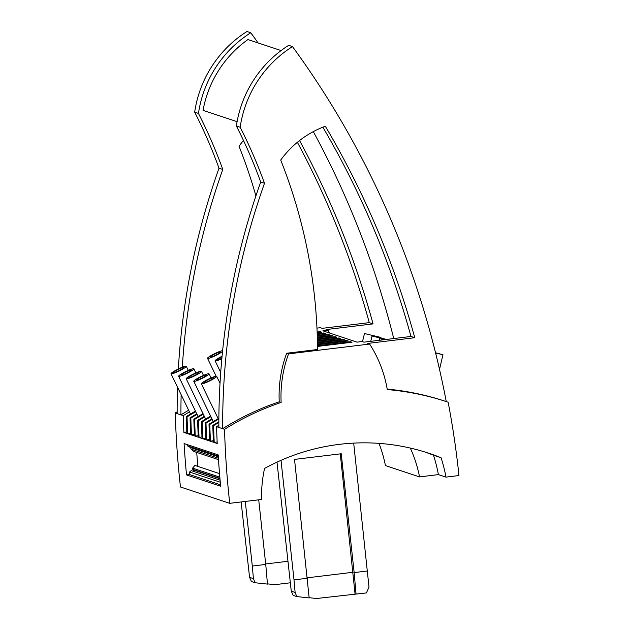 <?xml version="1.0" encoding="UTF-8"?>
<svg xmlns="http://www.w3.org/2000/svg" width="630" height="630" viewBox="0 0 630 630"><rect width="100%" height="100%" fill="white"/><g stroke="black" fill="none" stroke-linecap="round" stroke-linejoin="round"><path stroke-width="0.94" d="M386.064 339.483L372.07 336.018L386.576 339.42M374.952 336.727L385.788 339.318L374.952 336.727M218.5 459.64L193.788 451.442L191.134 449.174A0.819 0.811 -71.7 0 1 191.284 447.828L218.319 456.789M218.279 456.073L187.519 445.875L189.37 446.961L218.303 456.553M187.519 445.875L187.433 444.678M186.519 474.918A885.323 871.054 -71.7 0 1 184.086 443.567L218.2 454.884A885.323 871.054 -71.7 0 0 220.642 486.234L186.519 474.918L189.756 474.626L220.508 484.824M221.847 358.722A8.497 1.071 153.9 0 1 215.224 360.935A8.497 1.071 153.9 0 1 215.106 360.84A8.497 1.071 153.9 0 1 222.075 356.233M221.878 358.297A5.623 0.709 153.9 0 1 217.767 359.643A5.623 0.709 153.9 0 1 217.689 359.58A5.623 0.709 153.9 0 1 222.036 356.667M198.198 435.606L195.268 436.228L198.269 437.22A885.323 871.054 -71.7 0 1 197.631 420.399A268.608 264.285 -71.7 0 1 204.325 416.328M194.402 434.346L191.481 434.968L194.481 435.96A885.323 871.054 -71.7 0 1 193.843 419.147A268.608 264.285 -71.7 0 1 203.025 413.627M193.843 419.147L194.631 419.407A268.608 264.285 -71.7 0 1 203.293 414.186M197.631 420.399L198.426 420.667A268.608 264.285 -71.7 0 1 204.6 416.895M322.851 127.189A868.841 854.839 -71.7 0 1 410.973 336.459L363.943 342.161L362.053 341.531L357.021 342.145L322.899 330.829L327.931 330.222A121.149 119.196 -71.7 0 1 329.734 333.097M327.931 330.222L326.033 329.592L373.062 323.891L369.274 322.631L322.245 328.332L320.347 327.702L316.969 328.112M188.638 410.209A268.608 264.285 108.3 0 0 180.944 414.871L175.258 412.981A885.323 871.054 -71.7 0 0 180.456 486.99L229.737 503.331A885.323 871.054 -71.7 0 1 224.54 429.321L222.65 428.699A712.64 701.159 -71.7 0 1 264.498 183.267A495.81 487.825 108.3 0 0 240.164 127.244L236.376 125.992A113.746 111.919 -71.7 0 1 288.697 45.328L292.485 46.588A885.323 871.054 108.3 0 1 446.26 401.593M229.737 503.331L261.576 499.472A128.827 126.748 -71.7 0 1 264.561 468.421A211.601 208.191 -71.7 0 1 428.849 453.261A211.601 208.191 -71.7 0 1 441.055 457.742L433.472 455.23A148.011 145.624 -71.7 0 1 438.401 474.61L445.985 477.123L458.971 475.548A885.323 871.054 108.3 0 0 448.158 402.224A268.608 264.285 108.3 0 0 447.087 401.861A268.608 264.285 108.3 0 0 387.277 389.576A121.149 119.196 -71.7 0 0 369.629 344.051L288.556 353.879A121.149 119.196 108.3 0 0 281.137 402.444A268.608 264.285 108.3 0 0 224.54 429.321M250.779 32.76L246.991 31.5A113.746 111.919 -71.7 0 0 194.67 112.164L198.458 113.416A113.746 111.919 -71.7 0 1 250.779 32.76A885.323 871.054 108.3 0 1 258.119 42.942M393.742 338.554A885.323 871.054 108.3 0 0 313.315 131.615M219.523 473.61L194.875 465.428L192.607 468.137A0.819 0.811 108.3 0 0 192.961 469.445L219.925 478.383M193.434 471.374L193.323 469.917A0.551 0.535 108.3 0 0 192.961 469.445M189.756 474.626L189.559 472.035L191.213 470.634L220.091 480.217M189.559 472.035L220.264 482.218M217.153 441.89L214.224 442.512L217.224 443.504A885.323 871.054 -71.7 0 1 216.586 426.691L218.854 427.439A712.64 701.159 -71.7 0 1 260.702 182.015A495.81 487.825 108.3 0 0 236.376 125.992M214.224 442.512A885.323 871.054 -71.7 0 1 213.586 425.691A268.608 264.285 -71.7 0 1 218.854 422.47M213.357 440.63L210.436 441.252L213.436 442.244A885.323 871.054 -71.7 0 1 212.798 425.431L213.586 425.691M210.436 441.252A885.323 871.054 -71.7 0 1 209.798 424.439A268.608 264.285 -71.7 0 1 218.46 419.218M209.57 439.378L206.648 439.992L209.648 440.992A885.323 871.054 -71.7 0 1 209.002 424.171L209.798 424.439M206.648 439.992A885.323 871.054 -71.7 0 1 206.002 423.179A268.608 264.285 -71.7 0 1 212.184 419.407M205.782 438.118L202.852 438.74L205.852 439.732A885.323 871.054 -71.7 0 1 205.215 422.919L206.002 423.179M202.852 438.74A885.323 871.054 -71.7 0 1 202.214 421.919A268.608 264.285 -71.7 0 1 210.877 416.698M201.986 436.858L199.064 437.48L202.065 438.48A885.323 871.054 -71.7 0 1 201.427 421.659L202.214 421.919M199.064 437.48A885.323 871.054 -71.7 0 1 198.426 420.667M195.268 436.228A885.323 871.054 -71.7 0 1 194.631 419.407M191.481 434.968A885.323 871.054 -71.7 0 1 190.843 418.147A268.608 264.285 -71.7 0 1 197.017 414.383M190.614 433.094L187.685 433.708L190.685 434.708A885.323 871.054 -71.7 0 1 190.047 417.887L190.843 418.147M187.685 433.708A885.323 871.054 -71.7 0 1 187.047 416.895A268.608 264.285 -71.7 0 1 195.709 411.673M186.819 431.834L183.897 432.456L186.897 433.448A885.323 871.054 -71.7 0 1 186.26 416.627L187.047 416.895M183.897 432.456A885.323 871.054 -71.7 0 1 183.259 415.635A268.608 264.285 -71.7 0 1 189.433 411.863M181.141 394.687A712.64 701.159 -71.7 0 0 180.944 414.871L183.259 415.635M369.629 344.051L367.739 343.421L414.768 337.719A868.841 854.839 -71.7 0 0 325.34 126.244A95.894 94.35 -71.7 0 0 280.704 160.052A519.443 511.072 108.3 0 1 317.536 349.508L286.658 353.249A121.149 119.196 108.3 0 0 279.24 401.814A268.608 264.285 108.3 0 0 222.65 428.699L218.854 427.439M317.331 337.869L333.057 335.963L331.498 335.443L331.569 336.136M331.498 335.443L317.315 337.16M197.796 466.397L196.71 452.411M438.401 474.61L419.548 476.894L385.426 465.578A128.827 126.748 -71.7 0 0 378.984 443.363M425.045 452.041A211.601 208.191 -71.7 0 1 433.472 455.23M410.303 448.064A128.827 126.748 -71.7 0 1 419.548 476.894M327.781 334.884L327.702 334.183L329.262 334.703L317.284 336.152M335.365 337.397L335.286 336.704L336.845 337.215L317.378 339.578M327.702 334.183L317.26 335.451M222.555 351.335A8.497 1.071 153.9 0 1 214.917 355.895A8.497 1.071 153.9 0 1 207.64 358.423A8.497 1.071 153.9 0 1 207.522 358.328A8.497 1.071 153.9 0 1 214.09 353.926A8.497 1.071 153.9 0 1 222.618 350.752M210.184 357.123A5.623 0.709 153.9 0 1 210.105 357.06A5.623 0.709 153.9 0 1 214.515 354.115A5.623 0.709 153.9 0 1 220.114 352.06A5.623 0.709 153.9 0 1 220.201 352.123A5.623 0.709 153.9 0 1 215.783 355.068A5.623 0.709 153.9 0 1 210.184 357.123M190.047 417.887A268.608 264.285 -71.7 0 1 196.741 413.815M186.26 416.627A268.608 264.285 -71.7 0 1 195.442 411.114M364.613 333.561L381.008 337.475L364.613 333.561M367.369 334.215L378.213 336.806L367.369 334.215M317.229 334.443L325.474 333.443L323.914 332.931L323.993 333.624M323.914 332.931L317.197 333.743M178.739 376.354A8.497 1.071 153.9 0 1 178.613 376.26A8.497 1.071 153.9 0 1 185.291 371.802A8.497 1.071 153.9 0 1 193.749 368.7A8.497 1.071 153.9 0 1 193.875 368.786A8.497 1.071 153.9 0 1 187.204 373.243A8.497 1.071 153.9 0 1 178.739 376.354M181.275 375.055A5.623 0.709 153.9 0 1 181.196 375A5.623 0.709 153.9 0 1 185.606 372.046A5.623 0.709 153.9 0 1 191.205 369.991A5.623 0.709 153.9 0 1 191.292 370.054A5.623 0.709 153.9 0 1 186.874 372.999A5.623 0.709 153.9 0 1 181.275 375.055M201.427 421.659A268.608 264.285 -71.7 0 1 210.601 416.139M205.215 422.919A268.608 264.285 -71.7 0 1 211.908 418.84M317.418 341.287L340.633 338.475L339.082 337.956L339.153 338.656M339.082 337.956L317.402 340.586M186.315 378.866A8.497 1.071 153.9 0 1 186.196 378.772A8.497 1.071 153.9 0 1 192.867 374.315A8.497 1.071 153.9 0 1 201.332 371.212A8.497 1.071 153.9 0 1 201.458 371.298A8.497 1.071 153.9 0 1 194.788 375.764A8.497 1.071 153.9 0 1 186.315 378.866M384.095 339.72L379.646 338.53L384.765 339.641M384.245 339.704L382.449 339.208L384.615 339.657M188.858 377.575A5.623 0.709 153.9 0 1 188.779 377.512A5.623 0.709 153.9 0 1 193.189 374.559A5.623 0.709 153.9 0 1 198.789 372.503A5.623 0.709 153.9 0 1 198.875 372.566A5.623 0.709 153.9 0 1 194.457 375.519A5.623 0.709 153.9 0 1 188.858 377.575M335.286 336.704L317.363 338.877M173.699 372.543A5.623 0.709 153.9 0 1 173.612 372.48A5.623 0.709 153.9 0 1 178.03 369.534A5.623 0.709 153.9 0 1 183.629 367.479A5.623 0.709 153.9 0 1 183.708 367.542A5.623 0.709 153.9 0 1 179.298 370.487A5.623 0.709 153.9 0 1 173.699 372.543M171.155 373.842A8.497 1.071 153.9 0 1 171.029 373.748A8.497 1.071 153.9 0 1 177.707 369.29A8.497 1.071 153.9 0 1 186.173 366.18A8.497 1.071 153.9 0 1 186.291 366.274A8.497 1.071 153.9 0 1 179.621 370.731A8.497 1.071 153.9 0 1 171.155 373.842M320.197 332.364L320.119 331.671L321.678 332.191L317.166 332.734M320.119 331.671L317.134 332.034M435.55 352.776L442.969 354.698L435.613 353.06M435.558 352.824L440.173 354.021L435.606 353.013M317.457 343.003L344.429 339.735L342.87 339.216L342.948 339.909M342.87 339.216L317.441 342.295M196.442 380.087A5.623 0.709 153.9 0 1 196.363 380.024A5.623 0.709 153.9 0 1 200.773 377.079A5.623 0.709 153.9 0 1 206.372 375.023A5.623 0.709 153.9 0 1 206.451 375.086A5.623 0.709 153.9 0 1 202.041 378.031A5.623 0.709 153.9 0 1 196.442 380.087M193.898 381.386A8.497 1.071 153.9 0 1 193.78 381.292A8.497 1.071 153.9 0 1 200.45 376.827A8.497 1.071 153.9 0 1 208.916 373.724A8.497 1.071 153.9 0 1 209.042 373.818A8.497 1.071 153.9 0 1 202.372 378.276A8.497 1.071 153.9 0 1 193.898 381.386M209.002 424.171A268.608 264.285 -71.7 0 1 218.185 418.651M201.482 383.898A8.497 1.071 153.9 0 1 201.356 383.804A8.497 1.071 153.9 0 1 208.034 379.347A8.497 1.071 153.9 0 1 216.5 376.236A8.497 1.071 153.9 0 1 216.618 376.33A8.497 1.071 153.9 0 1 209.955 380.788A8.497 1.071 153.9 0 1 201.482 383.898M204.025 382.599A5.623 0.709 153.9 0 1 203.947 382.536A5.623 0.709 153.9 0 1 208.357 379.591A5.623 0.709 153.9 0 1 213.956 377.535A5.623 0.709 153.9 0 1 214.035 377.598A5.623 0.709 153.9 0 1 209.625 380.544A5.623 0.709 153.9 0 1 204.025 382.599M216.586 426.691A268.608 264.285 -71.7 0 1 218.846 425.281M212.798 425.431A268.608 264.285 -71.7 0 1 218.854 421.73M317.488 344.712L348.217 340.988L346.657 340.476L346.736 341.169M346.657 340.476L317.473 344.011M317.512 346.429L352.012 342.248L350.453 341.728L350.524 342.429M350.453 341.728L317.504 345.72M240.164 127.244A113.746 111.919 -71.7 0 1 292.485 46.588M447.087 401.861L445.19 401.231A268.608 264.285 108.3 0 0 387.19 389.112M281.09 50.565L247.929 39.564A109.636 107.872 108.3 0 0 203.057 110.376L237.093 121.669M177.148 411.807A268.608 264.285 108.3 0 0 175.258 412.981M287.776 561.291L265.679 563.968M265.734 564.425L267.466 584.097L255.103 582.75L253.417 578.608L252.307 566.055L265.734 564.425L258.709 499.818M290.202 582.813L274.869 584.672L267.443 583.86M253.417 578.608L249.575 577.34L241.125 501.952M245.291 501.448L252.307 566.055M249.575 577.34L251.441 581.537L255.103 582.75M264.498 183.267L260.702 182.015M286.658 353.249L288.556 353.879M414.768 337.719L410.973 336.459M297.376 142.293A868.841 854.839 -71.7 0 1 369.274 322.631M177.156 413.611A712.64 701.159 -71.7 0 1 177.526 387.198M178.345 368.967A712.64 701.159 -71.7 0 1 219.004 168.186A495.81 487.825 108.3 0 0 194.67 112.164M182.314 367.211A712.64 701.159 -71.7 0 1 222.792 169.439A495.81 487.825 108.3 0 0 198.458 113.416M255.914 195.93A519.443 511.072 108.3 0 0 239.006 146.223A95.894 94.35 -71.7 0 1 243.479 140.506M299.549 140.545A868.841 854.839 -71.7 0 1 373.062 323.891M219.004 168.186L222.792 169.439M279.24 401.814L281.137 402.444M441.055 457.742A148.011 145.624 -71.7 0 1 445.985 477.123M309.149 597.697L316.575 598.5L366.384 592.924L369.007 587.152L353.69 443.11M296.801 596.578L295.116 592.444L291.273 591.168L293.147 595.366L296.801 596.578L309.173 597.925L294.525 459.412L341.239 453.75L354.154 572.591L367.573 570.961M354.154 572.591L356.06 594.177M340.271 453.868L355.036 593.838M307.385 577.797L353.131 572.253M295.116 592.444L294.005 579.884L307.432 578.253M277.003 462.144L291.273 591.168M294.005 579.884L281.019 460.333M191.134 449.174L218.413 458.223M192.607 468.137L219.823 477.162M193.323 469.917L219.957 478.745M372.07 336.018L370.755 341.334M215.106 360.84L220.72 372.472M207.522 358.328L216.153 376.212M364.486 333.506L362.47 341.673M178.613 376.26L198.064 416.54M186.196 378.772L205.648 419.06M379.646 338.53L379.213 340.31M171.029 373.748L190.48 414.028M193.78 381.292L213.231 421.572M201.356 383.804L218.862 420.052M201.458 371.298L203.498 375.409M442.969 354.698L439.519 369.393M193.875 368.786L195.914 372.889M216.618 376.33L220.027 383.19M186.291 366.274L188.331 370.377M209.042 373.818L211.074 377.921M381.008 337.475L380.882 338.003"/></g></svg>
